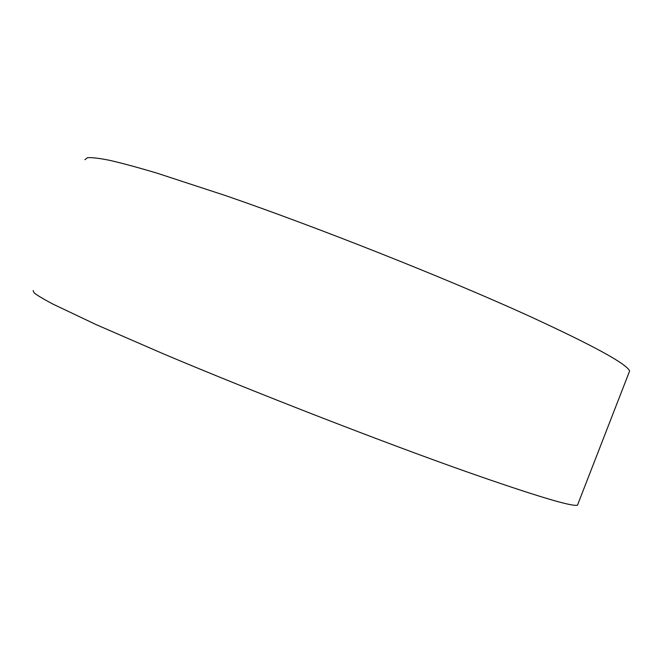 <?xml version="1.0" encoding="UTF-8"?>
<svg xmlns="http://www.w3.org/2000/svg" width="663" height="663" viewBox="0 0 663 663"><rect width="100%" height="100%" fill="white"/><g stroke="black" fill="none" stroke-linecap="round" stroke-linejoin="round"><path stroke-width="0.99" d="M578.119 503.557L577.473 505.214C571.605 506.772 534.519 495.584 466.213 471.642C381.515 441.699 254.045 392.14 163.264 353.785L96.367 324.721L52.965 304.11C43.567 299.137 37.269 295.383 34.07 292.822L33.15 290.551M628.59 373.659L629.601 371.056C627.074 364.004 592.946 345.382 527.218 315.182C445.478 278.054 318.588 227.691 225.536 195.585L156.244 172.91C137.589 167.383 122.083 163.189 109.751 160.347C99.243 158.242 91.817 157.363 87.475 157.703L84.872 159.692M577.473 505.214L629.601 371.056"/></g></svg>
